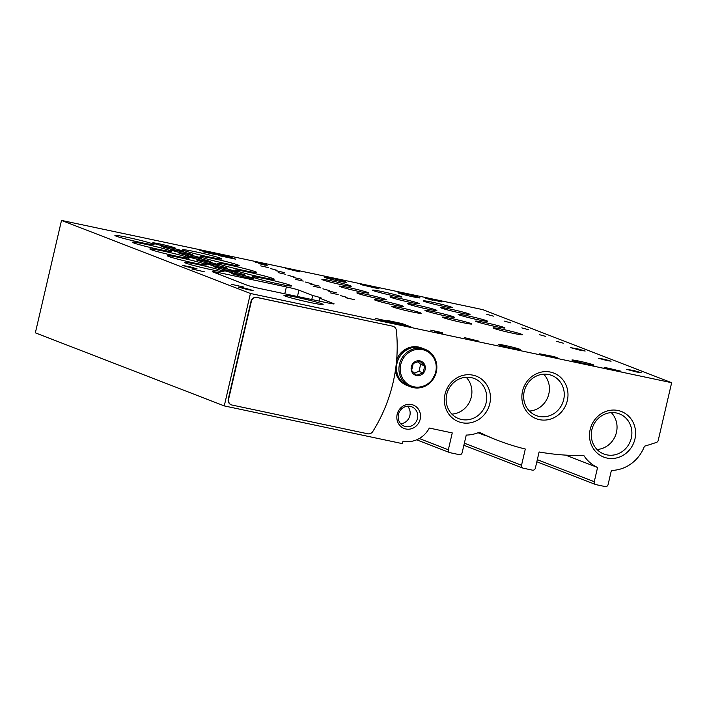 <?xml version="1.0" encoding="UTF-8"?>
<svg xmlns="http://www.w3.org/2000/svg" width="707" height="707" viewBox="0 0 707 707"><rect width="100%" height="100%" fill="white"/><g stroke="black" fill="none" stroke-linecap="round" stroke-linejoin="round"><path stroke-width="1.06" d="M313.121 286.158L320.722 287.846L313.121 286.158M295.65 279.398L303.25 281.086L295.65 279.398M278.169 272.637L285.769 274.325L278.169 272.637M260.697 265.876L268.298 267.564L260.697 265.876M330.602 292.919L338.202 294.607L330.602 292.919M328.26 290.966L336.815 292.866L328.26 290.966M310.788 284.205L319.334 286.105L310.788 284.205M293.308 277.444L301.862 279.345L293.308 277.444M275.836 270.684L284.382 272.584L275.836 270.684M345.741 297.727L354.287 299.627L345.741 297.727M357.724 293.414A15.077 0.804 13.1 0 0 373.985 297.718A15.077 0.804 13.1 0 0 386.225 299.759A15.077 0.804 13.1 0 0 371.714 295.561A15.077 0.804 13.1 0 0 356.849 292.919A15.077 0.804 13.1 0 0 357.724 293.414M340.253 286.653A15.077 0.804 13.1 0 0 356.505 290.957A15.077 0.804 13.1 0 0 368.745 292.998A15.077 0.804 13.1 0 0 354.242 288.801A15.077 0.804 13.1 0 0 339.378 286.167A15.077 0.804 13.1 0 0 340.253 286.653M322.772 279.892A15.077 0.804 13.1 0 0 339.024 284.196A15.077 0.804 13.1 0 0 351.264 286.238A15.077 0.804 13.1 0 0 336.762 282.04A15.077 0.804 13.1 0 0 321.897 279.406A15.077 0.804 13.1 0 0 322.772 279.892M476.483 321.623A15.077 0.804 13.1 0 0 492.735 325.927A15.077 0.804 13.1 0 0 504.975 327.968A15.077 0.804 13.1 0 0 490.472 323.771A15.077 0.804 13.1 0 0 475.608 321.128A15.077 0.804 13.1 0 0 476.483 321.623M408.363 304.143A15.077 0.804 13.1 0 0 424.624 308.446A15.077 0.804 13.1 0 0 436.864 310.479A15.077 0.804 13.1 0 0 422.353 306.281A15.077 0.804 13.1 0 0 407.488 303.648A15.077 0.804 13.1 0 0 408.363 304.143M390.891 297.382A15.077 0.804 13.1 0 0 407.144 301.686A15.077 0.804 13.1 0 0 419.384 303.718A15.077 0.804 13.1 0 0 404.881 299.521A15.077 0.804 13.1 0 0 390.017 296.887A15.077 0.804 13.1 0 0 390.891 297.382M373.411 290.621A15.077 0.804 13.1 0 0 389.663 294.925A15.077 0.804 13.1 0 0 401.903 296.958A15.077 0.804 13.1 0 0 387.401 292.769A15.077 0.804 13.1 0 0 372.536 290.126A15.077 0.804 13.1 0 0 373.411 290.621M375.205 300.175A15.077 0.804 13.1 0 0 391.457 304.478A15.077 0.804 13.1 0 0 403.697 306.52A15.077 0.804 13.1 0 0 389.195 302.322A15.077 0.804 13.1 0 0 374.33 299.68A15.077 0.804 13.1 0 0 375.205 300.175M493.954 328.384A15.077 0.804 13.1 0 0 510.215 332.688A15.077 0.804 13.1 0 0 522.455 334.729A15.077 0.804 13.1 0 0 507.953 330.531A15.077 0.804 13.1 0 0 493.079 327.889A15.077 0.804 13.1 0 0 493.954 328.384M424.05 301.341A15.077 0.804 13.1 0 0 440.302 305.645A15.077 0.804 13.1 0 0 452.542 307.686A15.077 0.804 13.1 0 0 438.04 303.489A15.077 0.804 13.1 0 0 423.175 300.855A15.077 0.804 13.1 0 0 424.05 301.341M441.53 308.102A15.077 0.804 13.1 0 0 457.783 312.406A15.077 0.804 13.1 0 0 470.022 314.447A15.077 0.804 13.1 0 0 455.52 310.249A15.077 0.804 13.1 0 0 440.655 307.616A15.077 0.804 13.1 0 0 441.53 308.102M459.002 314.862A15.077 0.804 13.1 0 0 475.263 319.166A15.077 0.804 13.1 0 0 487.503 321.208A15.077 0.804 13.1 0 0 472.992 317.01A15.077 0.804 13.1 0 0 458.127 314.368A15.077 0.804 13.1 0 0 459.002 314.862M392.677 306.935A15.077 0.804 13.1 0 0 408.938 311.239A15.077 0.804 13.1 0 0 421.178 313.281A15.077 0.804 13.1 0 0 406.675 309.083A15.077 0.804 13.1 0 0 391.802 306.44A15.077 0.804 13.1 0 0 392.677 306.935M425.844 310.903A15.077 0.804 13.1 0 0 442.096 315.198A15.077 0.804 13.1 0 0 454.336 317.24A15.077 0.804 13.1 0 0 439.834 313.042A15.077 0.804 13.1 0 0 424.969 310.408A15.077 0.804 13.1 0 0 425.844 310.903M443.316 317.664A15.077 0.804 13.1 0 0 459.577 321.959A15.077 0.804 13.1 0 0 471.816 324A15.077 0.804 13.1 0 0 457.314 319.803A15.077 0.804 13.1 0 0 442.441 317.169A15.077 0.804 13.1 0 0 443.316 317.664M235.59 259.142L226.602 255.669L211.411 252.452L220.398 255.925L235.59 259.142M216.095 254.829L203.545 251.904L216.095 254.829M432.171 299.529L425.243 298.204L432.428 300.157L429.635 299.079L442.016 301.986L432.127 299.706M442.361 332.679L430.757 330.125L442.361 332.679M440.187 332.962L434.452 331.521L440.187 332.962M387.118 320.978L375.514 318.424L387.118 320.978M557.991 358.069L554.35 356.664L539.68 353.809L557.991 358.069M478.878 341.154L464.561 337.646L478.878 341.154M319.758 298.23A13.822 0.734 13.1 0 0 321.632 298.292A13.822 0.734 13.1 0 0 312.697 295.499L298.92 290.17A10.048 0.53 13.1 0 0 286.379 286.927L218.71 272.602A10.048 0.53 13.1 0 0 212.25 271.603A10.048 0.53 13.1 0 0 212.834 271.939L247.45 285.328A10.048 0.53 13.1 0 0 259.99 288.562L327.659 302.896A10.048 0.53 13.1 0 0 334.119 303.886A10.048 0.53 13.1 0 0 333.536 303.559L319.758 298.23L319.096 301.085M231.64 284.364L243.986 287.113L231.64 284.364M191.942 269.013L204.288 271.762L191.942 269.013M606.889 360.543L598.361 358.228L604.803 359.368L611.087 361.189L606.889 360.543M248.272 289.755L238.445 287.104L245.868 288.403L253.106 290.515L248.272 289.755M580.341 350.274L570.514 347.623L577.937 348.922L585.175 351.034L580.341 350.274M192.269 268.094L182.433 265.443L189.856 266.733L197.094 268.854L192.269 268.094M636.353 371.944L626.517 369.293L633.949 370.583L641.178 372.704L636.353 371.944M285.107 296.03A20.105 1.069 13.1 0 0 306.785 301.765A20.105 1.069 13.1 0 0 323.108 304.478A20.105 1.069 13.1 0 0 303.763 298.884A20.105 1.069 13.1 0 0 283.949 295.367A20.105 1.069 13.1 0 0 285.107 296.03M539.264 334.632L545.813 336.426L539.264 334.632M521.793 327.871L528.341 329.665L521.793 327.871M504.312 321.111L510.861 322.905L504.312 321.111M486.831 314.35L493.389 316.144L486.831 314.35M556.745 341.393L563.293 343.187L556.745 341.393M322.896 288.81L329.444 290.604L322.896 288.81M305.424 282.049L311.973 283.843L305.424 282.049M287.943 275.288L294.492 277.082L287.943 275.288M270.472 268.527L277.02 270.321L270.472 268.527M340.376 295.57L346.925 297.364L340.376 295.57M212.595 264.312A11.559 0.61 13.1 0 0 205.18 263.207A11.559 0.61 13.1 0 0 216.289 266.389A11.559 0.61 13.1 0 0 227.663 268.439A11.559 0.61 13.1 0 0 212.595 264.312M195.123 257.551A11.559 0.61 13.1 0 0 187.7 256.447A11.559 0.61 13.1 0 0 198.808 259.628A11.559 0.61 13.1 0 0 210.182 261.678A11.559 0.61 13.1 0 0 195.123 257.551M177.643 250.791A11.559 0.61 13.1 0 0 170.219 249.686A11.559 0.61 13.1 0 0 181.337 252.867A11.559 0.61 13.1 0 0 192.711 254.918A11.559 0.61 13.1 0 0 177.643 250.791M160.171 244.03A11.559 0.61 13.1 0 0 152.747 242.925A11.559 0.61 13.1 0 0 163.856 246.107A11.559 0.61 13.1 0 0 175.23 248.157A11.559 0.61 13.1 0 0 160.171 244.03M230.075 271.073A11.559 0.61 13.1 0 0 222.652 269.968A11.559 0.61 13.1 0 0 233.761 273.149A11.559 0.61 13.1 0 0 245.135 275.2A11.559 0.61 13.1 0 0 230.075 271.073M221.256 267.661A11.559 0.61 13.1 0 0 213.832 266.557A11.559 0.61 13.1 0 0 224.941 269.738A11.559 0.61 13.1 0 0 236.315 271.788A11.559 0.61 13.1 0 0 221.256 267.661M203.775 260.901A11.559 0.61 13.1 0 0 196.352 259.796A11.559 0.61 13.1 0 0 207.469 262.977A11.559 0.61 13.1 0 0 218.843 265.028A11.559 0.61 13.1 0 0 203.775 260.901M186.303 254.14A11.559 0.61 13.1 0 0 178.88 253.035A11.559 0.61 13.1 0 0 189.989 256.217A11.559 0.61 13.1 0 0 201.362 258.267A11.559 0.61 13.1 0 0 186.303 254.14M168.823 247.379A11.559 0.61 13.1 0 0 161.399 246.275A11.559 0.61 13.1 0 0 172.508 249.456A11.559 0.61 13.1 0 0 183.882 251.506A11.559 0.61 13.1 0 0 168.823 247.379M238.727 274.422A11.559 0.61 13.1 0 0 231.313 273.317A11.559 0.61 13.1 0 0 242.421 276.499A11.559 0.61 13.1 0 0 253.795 278.549A11.559 0.61 13.1 0 0 238.727 274.422M236.173 270.737A20.105 1.069 13.1 0 0 257.852 276.472A20.105 1.069 13.1 0 0 274.166 279.185A20.105 1.069 13.1 0 0 266.663 276.57A20.105 1.069 13.1 0 0 246.124 271.682A20.105 1.069 13.1 0 0 235.007 270.074A20.105 1.069 13.1 0 0 236.173 270.737M218.702 263.976A20.105 1.069 13.1 0 0 240.371 269.712A20.105 1.069 13.1 0 0 256.694 272.425A20.105 1.069 13.1 0 0 249.182 269.809A20.105 1.069 13.1 0 0 228.644 264.922A20.105 1.069 13.1 0 0 217.535 263.313A20.105 1.069 13.1 0 0 218.702 263.976M201.221 257.215A20.105 1.069 13.1 0 0 222.899 262.951A20.105 1.069 13.1 0 0 239.213 265.664A20.105 1.069 13.1 0 0 231.71 263.048A20.105 1.069 13.1 0 0 211.172 258.161A20.105 1.069 13.1 0 0 200.054 256.553A20.105 1.069 13.1 0 0 201.221 257.215M183.749 250.455A20.105 1.069 13.1 0 0 205.419 256.19A20.105 1.069 13.1 0 0 221.742 258.912A20.105 1.069 13.1 0 0 214.23 256.288A20.105 1.069 13.1 0 0 193.691 251.4A20.105 1.069 13.1 0 0 182.583 249.792A20.105 1.069 13.1 0 0 183.749 250.455M253.654 277.489A20.105 1.069 13.1 0 0 275.323 283.233A20.105 1.069 13.1 0 0 291.646 285.946A20.105 1.069 13.1 0 0 284.134 283.33A20.105 1.069 13.1 0 0 263.605 278.443A20.105 1.069 13.1 0 0 252.487 276.835A20.105 1.069 13.1 0 0 253.654 277.489M168.505 256.402A20.105 1.069 13.1 0 0 190.174 262.138A20.105 1.069 13.1 0 0 206.497 264.86A20.105 1.069 13.1 0 0 190.696 260.105A20.105 1.069 13.1 0 0 168.699 255.669A20.105 1.069 13.1 0 0 167.338 255.748A20.105 1.069 13.1 0 0 168.505 256.402M151.024 249.642A20.105 1.069 13.1 0 0 172.702 255.377A20.105 1.069 13.1 0 0 189.016 258.099A20.105 1.069 13.1 0 0 173.215 253.345A20.105 1.069 13.1 0 0 151.227 248.908A20.105 1.069 13.1 0 0 149.857 248.988A20.105 1.069 13.1 0 0 151.024 249.642M133.552 242.881A20.105 1.069 13.1 0 0 155.222 248.617A20.105 1.069 13.1 0 0 171.545 251.338A20.105 1.069 13.1 0 0 155.743 246.584A20.105 1.069 13.1 0 0 133.747 242.156A20.105 1.069 13.1 0 0 132.386 242.227A20.105 1.069 13.1 0 0 133.552 242.881M116.072 236.12A20.105 1.069 13.1 0 0 137.75 241.856A20.105 1.069 13.1 0 0 154.064 244.578A20.105 1.069 13.1 0 0 138.263 239.823A20.105 1.069 13.1 0 0 116.275 235.396A20.105 1.069 13.1 0 0 114.905 235.466A20.105 1.069 13.1 0 0 116.072 236.12M185.976 263.163A20.105 1.069 13.1 0 0 207.655 268.899A20.105 1.069 13.1 0 0 223.978 271.621A20.105 1.069 13.1 0 0 208.167 266.866A20.105 1.069 13.1 0 0 186.18 262.43A20.105 1.069 13.1 0 0 184.819 262.5A20.105 1.069 13.1 0 0 185.976 263.163M498.895 344.795A11.312 0.601 13.1 0 0 511.081 348.021A11.312 0.601 13.1 0 0 520.264 349.55A11.312 0.601 13.1 0 0 505.505 345.546A11.312 0.601 13.1 0 0 498.241 344.424A11.312 0.601 13.1 0 0 498.895 344.795M398.615 293.113A11.312 0.601 13.1 0 0 410.802 296.339A11.312 0.601 13.1 0 0 419.985 297.877A11.312 0.601 13.1 0 0 405.226 293.865A11.312 0.601 13.1 0 0 397.961 292.751A11.312 0.601 13.1 0 0 398.615 293.113M324.955 277.515A11.312 0.601 13.1 0 0 337.151 280.741A11.312 0.601 13.1 0 0 346.333 282.27A11.312 0.601 13.1 0 0 331.574 278.266A11.312 0.601 13.1 0 0 324.301 277.144A11.312 0.601 13.1 0 0 324.955 277.515M572.546 360.393A11.312 0.601 13.1 0 0 584.742 363.628A11.312 0.601 13.1 0 0 593.924 365.157A11.312 0.601 13.1 0 0 579.166 361.144A11.312 0.601 13.1 0 0 571.892 360.031A11.312 0.601 13.1 0 0 572.546 360.393M250.428 293.485L671.65 382.699L658.208 440.47A2.51 2.351 -68.9 0 1 656.556 442.352A256.305 239.602 -68.9 0 1 644.457 446.197A36.437 34.06 -68.9 0 1 611.387 470.42L608.082 484.631A2.51 2.351 -68.9 0 1 605.21 486.584L596.001 484.64A2.51 2.351 -68.9 0 1 594.269 481.706L597.574 467.495A36.437 34.06 -68.9 0 1 583.814 455.476A256.305 239.602 -68.9 0 1 539.114 451.959L535.34 468.202A2.51 2.351 -68.9 0 1 532.468 470.155L523.26 468.202A2.51 2.351 -68.9 0 1 521.527 465.277L525.31 449.033A256.305 239.602 -68.9 0 1 497.728 440.373A256.305 239.602 -68.9 0 1 479.266 432.251A36.437 34.06 -68.9 0 1 466.249 435.07L462.139 452.701A2.51 2.351 -68.9 0 1 459.276 454.654L450.067 452.701A2.51 2.351 -68.9 0 1 448.335 449.776L452.259 432.914L429.308 428.053A25.125 23.49 -68.9 0 1 402.99 441.195L402.424 443.643L224.26 405.906L250.428 293.485L61.509 220.416L482.74 309.622L671.65 382.699M611.095 368.745L604.176 367.419L611.352 369.372L608.559 368.285L620.94 371.193L611.06 368.913M391.696 322.754L379.146 319.829L391.696 322.754M411.191 327.067L402.203 323.594L387.012 320.377L396 323.85L411.191 327.067M299.954 271.939L285.637 268.43L299.954 271.939M379.067 288.863L375.417 287.449L360.747 284.594L379.067 288.863M211.517 253.053L199.913 250.499L211.517 253.053M264.595 265.037L258.85 263.596L264.595 265.037M266.76 264.754L255.156 262.2L266.76 264.754M224.26 405.906L35.35 332.838L61.509 220.416M565.547 455.105L597.574 467.495M478.542 432.56L493.919 438.888M478.047 432.755L484.622 435.291M231.233 404.793A5.029 4.702 -68.9 0 1 228.273 399.066L251.02 301.306A5.029 4.702 -68.9 0 1 256.765 297.391L392.438 326.13A5.029 4.702 -68.9 0 1 393.278 326.395M397.166 414.32A12.567 11.745 -68.9 0 1 416.891 407.391A12.567 11.745 -68.9 0 1 411.969 428.557A12.567 11.745 -68.9 0 1 397.166 414.32M445.021 394.197A24.445 22.854 -68.9 0 1 483.394 380.72A24.445 22.854 -68.9 0 1 473.814 421.893A24.445 22.854 -68.9 0 1 445.021 394.197M522.535 391.121A24.445 22.854 -68.9 0 1 560.916 377.644A24.445 22.854 -68.9 0 1 551.327 418.827A24.445 22.854 -68.9 0 1 522.535 391.121M590.159 429.547A24.445 22.854 -68.9 0 1 628.532 416.07A24.445 22.854 -68.9 0 1 618.952 457.252A24.445 22.854 -68.9 0 1 590.159 429.547M591.865 429.741A21.528 20.123 -68.9 0 1 619.35 413.842A21.528 20.123 -68.9 0 1 630.344 441.177A21.528 20.123 -68.9 0 1 603.813 453.991A21.528 20.123 -68.9 0 1 591.865 429.741M611.29 412.605A21.528 20.123 -68.9 0 1 615.505 435.432A21.528 20.123 -68.9 0 1 597.026 449.484M524.241 391.316A21.528 20.123 -68.9 0 1 551.725 375.417A21.528 20.123 -68.9 0 1 562.728 402.751A21.528 20.123 -68.9 0 1 536.198 415.566A21.528 20.123 -68.9 0 1 524.241 391.316M543.674 374.18A21.528 20.123 -68.9 0 1 547.881 397.007A21.528 20.123 -68.9 0 1 529.402 411.059M446.727 394.382A21.528 20.123 -68.9 0 1 474.203 378.484A21.528 20.123 -68.9 0 1 485.205 405.818A21.528 20.123 -68.9 0 1 458.675 418.632A21.528 20.123 -68.9 0 1 446.727 394.382M466.152 377.255A21.528 20.123 -68.9 0 1 470.367 400.074A21.528 20.123 -68.9 0 1 451.888 414.125M398.439 414.461A10.384 9.712 -68.9 0 1 411.704 406.79A10.384 9.712 -68.9 0 1 417.015 419.985A10.384 9.712 -68.9 0 1 404.21 426.171A10.384 9.712 -68.9 0 1 398.439 414.461M407.559 406.216A10.384 9.712 -68.9 0 1 409.415 417.042A10.384 9.712 -68.9 0 1 400.754 423.802M311.76 299.529L312.697 295.499M392.765 326.254A5.029 4.702 -68.9 0 1 396.344 330.372A150.768 140.94 -68.9 0 1 372.81 431.5A5.029 4.702 -68.9 0 1 367.746 433.789L232.073 405.058A5.029 4.702 -68.9 0 1 228.608 399.199L251.356 301.438A5.029 4.702 -68.9 0 1 257.092 297.523L392.438 326.13M402.203 323.594L402.097 324.053M404.086 325.255L405.703 325.591L403.246 325.388M404.112 325.176L396.574 323.709L403.282 325.22M398.085 323.55L402.495 324.575L398.094 323.567M403.724 324.478L393.622 322.047L403.653 324.76M395.089 322.657L394.904 323.426M394.586 322.463L394.409 323.24M396.698 323.187L403.962 324.911L396.654 323.187M438.216 332.484L435.919 331.866L438.216 332.484M442.75 333.474L439.798 332.67L442.75 333.474M226.602 255.669L226.496 256.128M228.494 257.33L230.111 257.666L227.645 257.463M228.511 257.251L220.973 255.784L227.689 257.295M221.017 255.28L228.361 256.995L221.097 255.262L226.894 256.65L221.061 255.262L220.849 256.022M228.122 256.561L218.021 254.122L228.052 256.835M219.488 254.732L219.311 255.51M218.993 254.538L218.808 255.315M262.615 264.559L260.317 263.941L262.615 264.559M267.158 265.549L264.206 264.754L267.158 265.549M416.52 375.55A7.538 7.043 -68.9 0 1 413.1 363.283A7.538 7.043 -68.9 0 1 425.066 365.819A7.538 7.043 -68.9 0 1 416.52 375.55M423.104 372.942L416.529 375.258L411.598 370.503L413.242 363.451L419.817 361.144L424.748 365.89L423.104 372.942L419.004 371.361L420.647 364.299L424.748 365.89M408.204 385.898A20.105 18.789 -68.9 0 1 397.926 360.367A20.105 18.789 -68.9 0 1 422.706 348.401L425.146 349.346A20.105 18.789 -68.9 0 1 435.919 373.446A20.105 18.789 -68.9 0 1 413.348 387.639A20.105 18.789 -68.9 0 1 410.643 386.844A20.105 18.789 -68.9 0 1 400.365 361.312A20.105 18.789 -68.9 0 1 425.146 349.346C434.398 353.809 438.119 361.436 436.325 372.2L430.581 382.372C425.543 387.065 419.808 388.823 413.365 387.648L408.204 385.898M408.08 385.845A20.105 18.789 -68.9 0 1 407.957 385.801A20.105 18.789 -68.9 0 1 397.679 360.27A20.105 18.789 -68.9 0 1 422.459 348.304A20.105 18.789 -68.9 0 1 422.583 348.348M407.957 385.801L406.817 385.359A20.105 18.789 -68.9 0 1 395.354 370.768M396.68 359.474A20.105 18.789 -68.9 0 1 421.319 347.862L422.459 348.304M420.647 364.299L417.943 361.701M414.152 373.057L419.004 371.361M537.32 459.674L594.269 481.706M464.366 443.165L521.527 465.277M419.26 438.526L448.335 449.776M297.444 296.498L298.92 290.17M284.78 293.812L286.379 286.927M218.366 274.077L218.71 272.602M413.904 386.791A19.098 17.852 -68.9 0 1 405.244 355.727A19.098 17.852 -68.9 0 1 435.539 362.143A19.098 17.852 -68.9 0 1 413.904 386.791M536.834 461.777L595.665 484.534M463.872 445.26L522.924 468.105M493.919 438.897L497.728 440.373M416.67 439.816L449.732 452.604M393.622 322.047L393.437 322.86M396.618 323.205L396.441 323.947M218.021 254.122L217.836 254.935"/></g></svg>
